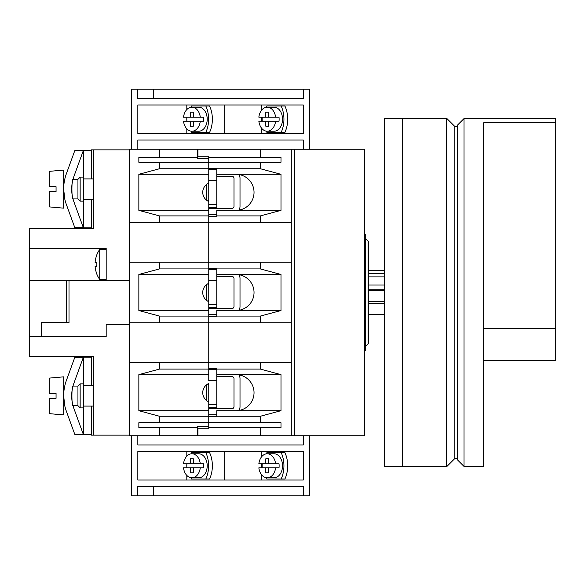 <?xml version="1.0" encoding="UTF-8"?>
<svg xmlns="http://www.w3.org/2000/svg" width="585" height="585" viewBox="0 0 585 585"><rect width="100%" height="100%" fill="white"/><g stroke="black" fill="none" stroke-linecap="round" stroke-linejoin="round"><path stroke-width="0.88" d="M216.772 380.652L208.757 380.652L208.757 369.632L216.772 369.632L216.772 407.694L208.757 407.694L208.757 426.728L197.54 426.728L197.54 435.745L159.471 435.745L159.471 427.73L138.85 427.73L138.85 422.721L159.471 422.721L159.471 416.257L138.85 410.699L138.85 374.641L159.471 369.091L159.471 362.422L129.424 362.422L129.424 435.745L159.471 435.745M216.772 404.688L208.757 404.688L208.757 407.694M208.757 401.851A10.018 10.018 0 0 1 208.757 383.489L208.757 404.688M294.504 149.255L294.504 435.745L364.623 435.737L364.623 149.263L294.504 149.263M402.685 466.801L446.56 466.801L446.56 118.199L402.685 118.199L402.685 466.801L384.659 466.801L384.659 118.199L402.685 118.199M446.56 118.199L454.779 126.418L454.779 458.581L446.56 466.801M454.779 458.581L457.58 458.581M454.779 126.418L457.58 126.418M216.772 280.478L208.757 280.478L208.757 269.458L216.772 269.458L216.772 307.527L208.757 307.527L208.757 368.63L216.772 368.63L216.772 369.091L260.362 369.091L280.99 374.641L216.772 374.641L216.772 369.091M216.772 304.522L208.757 304.522L208.757 307.527M208.757 280.478L208.757 304.522M206.79 384.63L206.79 400.71M208.757 384.623L207.997 383.862M208.757 400.725L207.997 401.485M239.082 410.436A8.014 8.014 0 0 0 240.011 406.692L240.011 378.649A8.014 8.014 0 0 0 239.082 374.905M208.757 414.707L216.772 414.707M208.757 408.696L231.996 408.696A2.004 2.004 0 0 0 234 406.692L234 378.649A2.004 2.004 0 0 0 231.996 376.645L216.772 376.645M463.993 466.399L463.993 118.601L457.58 125.014L457.58 459.985L463.993 466.399L483.627 466.399L483.627 445.565M463.993 118.601L555.75 118.601L555.75 122.821L483.627 122.821L483.627 466.399M555.75 122.821L555.75 360.616L483.627 360.616M555.75 328.675L483.627 328.675M63.67 405.69L64.752 405.69L63.67 395.965L63.67 414.911L49.242 413.646L49.242 398.283L56.058 398.283L56.058 393.471L56.058 398.283M63.67 376.842L49.242 378.107L63.67 376.842L63.67 395.965M63.67 198.937L64.752 198.937L63.67 189.211L63.67 208.158L49.242 206.893L49.242 191.529L56.058 191.529L56.058 186.717L56.058 191.529M56.058 186.717L49.242 186.717L49.242 171.354L63.67 170.089L63.67 189.211M72.957 405.5L73.008 405.69C71.56 406.304 71.56 385.449 73.008 386.063L77.944 386.063L80.152 383.855L83.341 383.855M73.008 405.69L77.944 405.69L80.152 407.899L83.341 407.899M77.944 179.31L80.152 177.101L83.341 177.101L80.152 177.101L80.152 201.145L83.341 201.145L80.152 201.145L77.944 198.937L73.008 198.937C71.56 199.551 71.56 178.696 73.008 179.31L77.944 179.31L77.944 198.937M77.944 386.063L77.944 405.69L80.152 407.899L80.152 383.855M95.106 266.409L96.24 266.409L95.106 266.409A25.974 25.974 0 0 0 96.24 272.266L96.159 272.266A26.047 26.047 0 0 0 99.735 279.476L99.735 249.429L106.185 249.429M99.735 279.476L106.185 279.476M72.343 182.162L71.875 185.328L72.343 182.162M71.875 192.874L72.328 196.012L71.875 192.874M72.357 196.158L72.957 198.746L72.357 196.158M72.343 388.915L71.875 392.082L72.343 388.915M71.875 399.628L72.328 402.765L71.875 399.628M96.24 266.409A24.848 24.848 0 0 1 96.24 262.497L95.106 262.497A25.974 25.974 0 0 1 96.24 256.639L96.159 256.639A26.047 26.047 0 0 1 99.735 249.429M129.424 435.145L93.359 435.145L93.359 356.609L29.25 356.609L29.25 228.391L93.359 228.391L93.359 149.855L91.355 149.855L91.355 178.908M91.355 228.391L91.355 199.339M91.355 227.792L83.341 227.792L83.341 150.455L91.355 150.455M93.359 435.145L91.355 435.145L91.355 406.092M91.355 434.545L83.341 434.545L83.341 357.208L91.355 357.208M91.355 385.661L91.355 356.609M49.242 378.107L49.242 393.471L56.058 393.471M93.359 385.661L83.341 385.661L83.341 406.092L93.359 406.092M93.359 178.908L83.341 178.908L83.341 199.339L93.359 199.339M29.25 280.478L66.632 280.478L66.632 322.554L69.001 322.554L69.001 280.478L106.185 280.478L106.185 248.428L29.25 248.428M66.632 280.478L69.001 280.478M66.632 322.554L41.213 322.554L41.213 336.572M106.185 280.478L129.424 280.478M129.424 149.855L93.359 149.855M129.424 324.558L106.185 324.558L106.185 336.572L29.25 336.572M72.957 179.5A37.089 37.089 0 0 0 73.922 201.81L83.304 227.587L74.778 227.587L66.39 204.553A45.103 45.103 0 0 1 66.39 173.694L74.778 150.659L83.304 150.659L73.922 176.436A37.089 37.089 0 0 0 73.008 179.31M64.591 386.802L64.708 386.246M73.922 383.19A37.089 37.089 0 0 0 73.922 408.564L83.304 434.341L74.778 434.341L66.39 411.306A45.103 45.103 0 0 1 66.39 380.447L74.778 357.413L83.304 357.413L73.922 383.19A37.089 37.089 0 0 0 73.922 408.564M73.922 176.436A37.089 37.089 0 0 0 73.922 201.81M74.778 227.587L66.39 204.553M74.778 434.341L66.39 411.306M95.106 262.497L96.24 262.497M206.79 184.29L206.79 200.37M208.757 184.275L207.997 183.514M208.757 200.377L207.997 201.138M239.082 210.095A8.014 8.014 0 0 0 240.011 206.351L240.011 178.308A8.014 8.014 0 0 0 239.082 174.564M208.757 214.366L216.772 214.366M208.757 208.355L231.996 208.355A2.004 2.004 0 0 0 234 206.351L234 178.308A2.004 2.004 0 0 0 231.996 176.304L216.772 176.304M267.228 107.187A12.022 8.497 -90 0 0 258.848 117.197L265.809 117.197L265.809 112.188L268.647 112.188L268.647 117.197L275.608 117.197A12.022 8.497 -90 0 0 267.228 107.187L274.029 107.187A12.022 8.497 90 0 1 282.526 119.201A12.022 8.497 90 0 1 274.029 131.223L267.228 131.223A12.022 8.497 -90 0 0 275.608 121.205L268.647 121.205L268.647 126.214L265.809 126.214L265.809 121.205L258.848 121.205A12.022 8.497 -90 0 0 267.228 131.223M275.608 121.205L279.008 121.205A12.022 8.497 -90 0 0 279.125 119.201A12.022 8.497 -90 0 0 279.008 117.197L275.608 117.197M262.248 117.197A12.022 8.497 -90 0 0 262.124 119.201A12.022 8.497 -90 0 0 262.248 121.205M266.365 107.245A24.044 17.002 90 0 1 266.914 105.98L281.144 105.98A24.044 17.002 90 0 1 281.144 132.429L266.914 132.429A24.044 17.002 90 0 1 266.365 131.164M191.895 107.187A12.022 8.497 -90 0 0 183.514 117.197L190.483 117.197L190.483 112.188L193.313 112.188L193.313 117.197L200.282 117.197A12.022 8.497 -90 0 0 191.895 107.187L198.695 107.187A12.022 8.497 90 0 1 207.2 119.201A12.022 8.497 90 0 1 198.695 131.223L191.895 131.223A12.022 8.497 -90 0 0 200.282 121.205L193.313 121.205L193.313 126.214L190.483 126.214L190.483 121.205L183.514 121.205A12.022 8.497 -90 0 0 191.895 131.223M200.282 121.205L203.682 121.205A12.022 8.497 -90 0 0 203.799 119.201A12.022 8.497 -90 0 0 203.682 117.197L200.282 117.197M186.915 117.197A12.022 8.497 -90 0 0 186.798 119.201A12.022 8.497 -90 0 0 186.915 121.205M191.032 107.245A24.044 17.002 90 0 1 191.58 105.98L205.81 105.98A24.044 17.002 90 0 1 205.81 132.429L191.58 132.429A24.044 17.002 90 0 1 191.032 131.164M137.438 89.154L303.717 89.154L303.717 98.368L137.438 98.368L137.438 89.154L131.428 89.154L131.428 149.255M137.833 149.255L137.833 140.042L303.315 140.042L303.315 149.255L309.728 149.255L309.728 89.154L303.717 89.154M261.751 104.978L261.751 110.017M261.751 117.197L261.751 121.205M261.751 128.393L261.751 133.431M224.187 104.978L224.187 133.431M186.82 104.978L186.82 109.563M186.82 117.197L186.82 118.353M186.82 120.049L186.82 121.205M186.82 128.846L186.82 133.431M303.315 104.978L137.833 104.978L137.833 133.431L303.315 133.431L303.315 104.978M260.362 149.255L260.362 157.27L280.99 157.27L280.99 162.279L208.757 162.279L208.757 158.272L197.54 158.272L197.54 149.255L303.315 149.255M153.46 89.154L153.46 98.368M205.81 105.98L209.569 105.98A24.044 17.002 90 0 1 209.569 132.429L205.81 132.429M281.144 105.98L284.895 105.98A24.044 17.002 90 0 1 284.895 132.429L281.144 132.429M268.647 117.197L265.809 117.197M268.647 112.188L265.809 112.188M268.647 126.214L265.809 126.214M268.647 121.205L265.809 121.205M193.313 117.197L190.483 117.197M193.313 112.188L190.483 112.188M193.313 126.214L190.483 126.214M193.313 121.205L190.483 121.205M368.63 285.012L384.659 285.012M365.428 238.38L368.045 240.998A2.004 2.004 0 0 1 368.63 242.417L368.63 270.46L384.659 270.46M368.63 303.52L384.659 303.52M384.659 273.414L368.63 273.414M368.63 290.197L384.659 290.197M368.63 301.516L384.659 301.516M368.63 276.888L384.659 276.888M260.362 162.279L260.362 168.743L280.99 174.301L280.99 210.359L260.362 215.909L260.362 222.578L291.301 222.578L291.301 262.248L260.362 262.248L260.362 268.917L280.99 274.467L280.99 310.533L236.004 310.533A18.033 18.033 0 0 0 254.036 292.5A18.033 18.033 0 0 0 236.004 274.467L216.772 274.467L216.772 268.457L208.757 268.457L208.757 222.578L208.757 274.467L138.85 274.467L159.471 268.917L159.471 262.248L129.424 262.248L129.424 362.422M280.99 210.359L236.004 210.359A18.033 18.033 0 0 0 254.036 192.326A18.033 18.033 0 0 0 236.004 174.301L216.772 174.301L216.772 168.29L208.757 168.29L208.757 157.065M280.99 374.641L280.99 410.699L236.004 410.699A18.033 18.033 0 0 0 254.036 392.674A18.033 18.033 0 0 0 236.004 374.641M208.757 427.935L208.757 422.721L159.471 422.721M291.301 262.248L291.301 362.422L208.757 362.422L208.757 322.752L129.424 322.752M280.99 310.533L260.362 316.083L216.772 316.083L216.772 316.543L208.757 316.543L208.757 322.752L291.301 322.752M260.362 215.909L216.772 215.909L216.772 216.37L208.757 216.37L208.757 222.578L129.424 222.578L129.424 262.248M280.99 410.699L260.362 416.257L216.772 416.257L216.772 416.71L208.757 416.71L208.757 422.721L280.99 422.721L280.99 427.73L260.362 427.73L260.362 435.745L291.301 435.745L291.301 362.422M260.362 168.743L216.772 168.743M260.362 222.578L208.757 222.578L208.757 215.909L159.471 215.909L159.471 222.578M260.362 268.917L216.772 268.917M260.362 262.248L159.471 262.248M260.362 316.083L260.362 322.752M260.362 362.422L260.362 369.091M260.362 416.257L260.362 422.721M216.772 416.257L216.772 410.699L236.004 410.699M216.772 316.083L216.772 310.533L236.004 310.533M280.99 274.467L236.004 274.467M216.772 215.909L216.772 210.359L236.004 210.359M280.99 174.301L236.004 174.301M260.362 157.27L208.757 157.27M197.935 149.255L197.935 156.268L208.757 156.268M291.301 149.255L291.301 222.578M208.757 428.732L197.935 428.732L197.935 435.745L260.362 435.745M260.362 427.73L208.757 427.73M197.54 156.268L197.935 156.268M197.935 428.732L197.54 428.732M159.471 215.909L138.85 210.359L138.85 174.301L208.757 174.301L208.757 162.279L138.85 162.279L138.85 157.27L159.471 157.27L159.471 149.255L129.424 149.255L129.424 222.578M208.757 207.353L216.772 207.353L216.772 169.292L208.757 169.292L208.757 183.149A10.018 10.018 0 0 0 208.757 201.511L208.757 215.909M159.471 362.422L208.757 362.422L208.757 374.641L138.85 374.641M197.54 427.73L159.471 427.73M138.85 174.301L159.471 168.743L159.471 162.279M208.757 316.083L159.471 316.083L159.471 322.752M159.471 316.083L138.85 310.533L138.85 274.467M197.54 157.27L159.471 157.27M159.471 149.255L197.54 149.255M208.757 168.743L159.471 168.743M208.757 268.917L159.471 268.917M208.757 369.091L159.471 369.091M208.757 416.257L159.471 416.257M208.757 410.699L138.85 410.699M208.757 310.533L138.85 310.533M208.757 283.315A10.018 10.018 0 0 0 208.757 301.684M208.757 210.359L138.85 210.359M368.045 240.998L368.045 344.002L365.428 346.62M364.623 350.598L365.428 350.598L365.428 234.402L364.623 234.402M368.045 344.002A2.004 2.004 0 0 0 368.63 342.583L368.63 242.417M267.228 477.813A12.022 8.497 90 0 0 275.608 467.803L279.008 467.803A12.022 8.497 -90 0 0 279.125 465.799A12.022 8.497 -90 0 0 279.008 463.795L275.608 463.795A12.022 8.497 90 0 0 267.228 453.777L274.029 453.777A12.022 8.497 90 0 1 282.526 465.799A12.022 8.497 90 0 1 274.029 477.813L267.228 477.813A12.022 8.497 90 0 1 258.848 467.803L265.809 467.803L265.809 472.812L268.647 472.812L265.809 472.812M262.248 463.795A12.022 8.497 -90 0 0 262.124 465.799A12.022 8.497 -90 0 0 262.248 467.803M265.809 463.795L265.809 458.786L268.647 458.786L268.647 463.795L258.848 463.795A12.022 8.497 90 0 1 267.228 453.777M266.365 453.836A24.044 17.002 90 0 1 266.914 452.571L284.895 452.571A24.044 17.002 90 0 1 287.696 465.799A24.044 17.002 90 0 1 284.895 479.02L266.914 479.02A24.044 17.002 90 0 1 266.365 477.755M281.144 452.571A24.044 17.002 90 0 1 283.944 465.799A24.044 17.002 90 0 1 281.144 479.02M191.895 477.813A12.022 8.497 90 0 0 200.282 467.803L203.682 467.803A12.022 8.497 -90 0 0 203.799 465.799A12.022 8.497 -90 0 0 203.682 463.795L200.282 463.795A12.022 8.497 90 0 0 191.895 453.777L198.695 453.777A12.022 8.497 90 0 1 207.2 465.799A12.022 8.497 90 0 1 198.695 477.813L191.895 477.813A12.022 8.497 90 0 1 183.514 467.803L190.483 467.803L190.483 472.812L193.313 472.812L190.483 472.812M186.915 463.795A12.022 8.497 -90 0 0 186.798 465.799A12.022 8.497 -90 0 0 186.915 467.803M190.483 463.795L190.483 458.786L193.313 458.786L193.313 463.795L183.514 463.795A12.022 8.497 90 0 1 191.895 453.777M191.032 453.836A24.044 17.002 90 0 1 191.58 452.571L209.569 452.571A24.044 17.002 90 0 1 212.37 465.799A24.044 17.002 90 0 1 209.569 479.02L191.58 479.02A24.044 17.002 90 0 1 191.032 477.755M205.81 452.571A24.044 17.002 90 0 1 208.611 465.799A24.044 17.002 90 0 1 205.81 479.02M303.717 495.846L137.438 495.846L137.438 486.632L303.717 486.632L303.717 495.846L309.728 495.846L309.728 435.745L303.315 435.745L303.315 444.958L137.833 444.958L137.833 435.745M131.428 435.745L131.428 495.846L137.438 495.846M193.313 463.795L200.282 463.795M268.647 463.795L275.608 463.795M261.751 480.022L261.751 474.983M261.751 467.803L261.751 463.795M261.751 456.607L261.751 451.569M186.82 480.022L186.82 475.437M186.82 467.803L186.82 466.647M186.82 464.951L186.82 463.795M186.82 456.154L186.82 451.569M224.187 480.022L224.187 451.569M137.833 480.022L303.315 480.022L303.315 451.569L137.833 451.569L137.833 480.022M303.315 435.745L291.301 435.745M197.935 435.745L197.54 435.745M153.46 495.846L153.46 486.632M200.282 467.803L193.313 467.803L193.313 472.812M275.608 467.803L268.647 467.803L268.647 472.812M268.647 458.786L265.809 458.786M268.647 467.803L265.809 467.803M193.313 458.786L190.483 458.786M193.313 467.803L190.483 467.803M206.79 284.456L206.79 300.544M208.757 284.449L207.997 283.688M208.757 300.551L207.997 301.312M239.082 310.269A8.014 8.014 0 0 0 240.011 306.525L240.011 278.475A8.014 8.014 0 0 0 239.082 274.731M208.757 314.54L216.772 314.54M208.757 308.529L231.996 308.529A2.004 2.004 0 0 0 234 306.525L234 278.475A2.004 2.004 0 0 0 231.996 276.471L216.772 276.471M208.757 183.149L208.757 201.511M216.772 180.312L208.757 180.312M216.772 204.348L208.757 204.348M368.63 289.743L384.659 289.743M63.67 179.31L64.752 179.31M63.67 386.063L64.752 386.063M368.63 342.583L368.63 314.54L384.659 314.54"/></g></svg>
